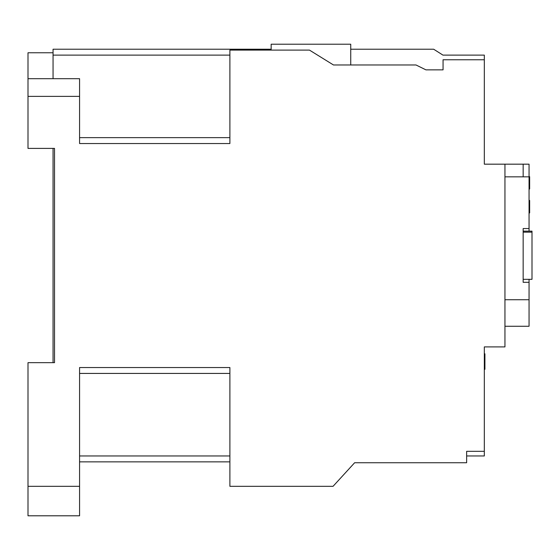 <?xml version="1.0" encoding="UTF-8"?>
<svg xmlns="http://www.w3.org/2000/svg" width="560" height="560" viewBox="0 0 560 560"><rect width="100%" height="100%" fill="white"/><g stroke="black" fill="none" stroke-linecap="round" stroke-linejoin="round"><path stroke-width="0.84" d="M466.641 455.959L484.323 455.959L484.323 346.906L504.952 346.906L504.952 164.171L523.159 164.171L523.159 176.841M529.053 231.147L529.053 228.557L523.159 228.557L523.159 282.317L523.159 228.557L523.159 232.169L532 232.169L532 279.328L523.159 279.328L523.159 282.317L529.053 282.317L529.053 326.27L504.952 326.27M443.058 59.759L443.058 69.853L443.058 59.759L484.323 59.759L484.323 55.118L442.953 55.118L433.678 49.224L350.735 49.224M271.159 49.224L231.364 49.224L253.47 49.266L253.47 50.106M53.053 78.694L53.053 49.224L231.364 49.224M484.323 59.759L484.323 164.171L504.952 164.171M443.058 69.853L425.922 69.853L415.996 64.974L333.473 64.974L309.47 50.106L229.894 50.106L229.894 143.535L79.576 143.535L79.576 96.383L28 96.383L28 148.4L54.523 148.4L54.523 362.67L28 362.67L28 515.788L79.576 515.788L79.576 486.318L28 486.318M79.576 461.853L229.894 461.853M484.323 451.318L466.641 451.318L466.641 462.735L354.641 462.735L333.053 486.318L229.894 486.318L229.894 367.535L79.576 367.535L79.576 486.318M79.576 96.383L79.576 78.694L28 78.694L28 96.383M54.523 148.4L54.523 362.67M229.894 137.641L79.576 137.641M229.894 373.429L79.576 373.429M53.053 52.759L28 52.759L28 78.694M53.053 148.4L53.053 362.67M523.159 164.171L529.053 164.171L529.053 176.841L504.952 176.841M484.323 353.808L484.911 353.808L484.911 369.334L484.323 369.334M484.911 354.004L484.323 354.004M484.911 361.655L484.323 361.655M484.911 367.843L484.323 367.843M484.911 368.921L484.323 368.921M484.911 369.138L484.323 369.138L484.911 369.138M271.159 50.106L271.159 44.212L350.735 44.212L350.735 64.974M529.053 282.317L529.053 279.328M529.053 176.841L529.053 228.557M529.053 299.747L504.952 299.747M532 232.169L532 231.147L523.159 231.147M529.053 212.961L529.641 212.961L529.641 209.783L529.053 209.783M529.641 211.372L529.053 211.372M529.641 209.783L529.641 200.424L529.053 200.424M529.641 200.578L529.053 200.578M529.641 206.115L529.053 206.115M529.641 207.599L529.053 207.599M529.053 188.972L529.641 188.972L529.053 189.196M529.641 188.972L529.641 186.025L529.053 186.025M529.641 186.025L529.641 176.659L529.053 176.659M529.641 176.82L529.053 176.82M529.641 183.001L529.053 183.001M79.576 455.959L229.894 455.959M53.053 55.118L229.894 55.118"/></g></svg>
